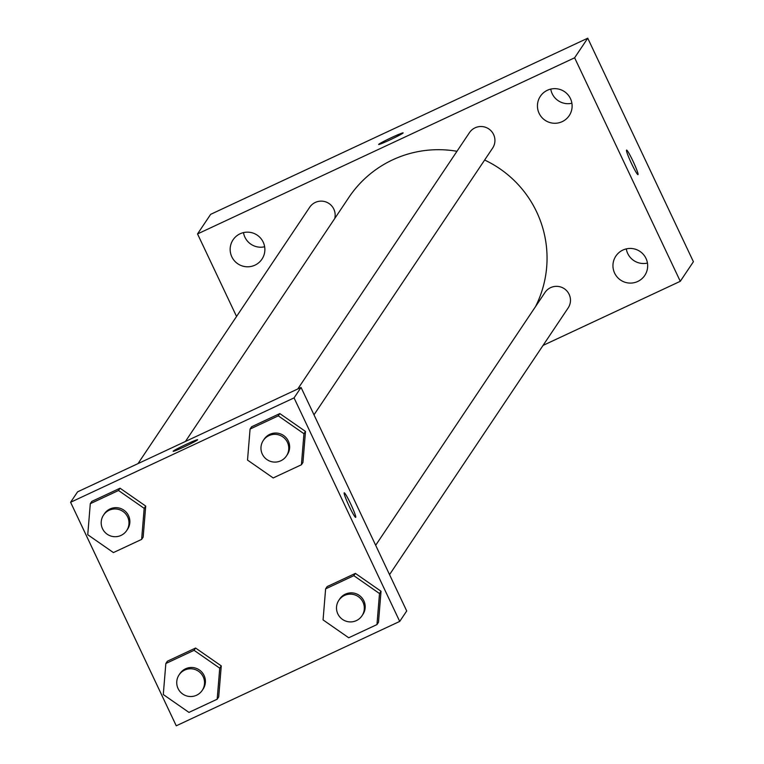 <?xml version="1.0" encoding="UTF-8"?>
<svg xmlns="http://www.w3.org/2000/svg" width="764" height="764" viewBox="0 0 764 764"><rect width="100%" height="100%" fill="white"/><g stroke="black" fill="none" stroke-linecap="round" stroke-linejoin="round"><path stroke-width="1.15" d="M626.299 248.892A17.391 17.305 -146.2 0 0 647.452 263.064M550.749 89.073A17.391 17.305 -146.2 0 0 571.911 103.235M243.487 232.59A17.391 17.305 -146.2 0 0 264.65 246.762M236.553 316.468L197.532 233.927L210.654 214.34L587.745 38.2L693.406 261.727L680.285 281.305L543.061 345.404M637.739 281.467A17.391 17.305 -146.2 0 0 639.946 251.394A17.391 17.305 -146.2 0 0 617.169 277.036A17.391 17.305 -146.2 0 0 637.739 281.467M562.189 121.648A17.391 17.305 -146.2 0 0 564.395 91.575A17.391 17.305 -146.2 0 0 541.628 117.207A17.391 17.305 -146.2 0 0 562.189 121.648M254.928 265.175A17.391 17.305 -146.2 0 0 257.134 235.092A17.391 17.305 -146.2 0 0 234.367 260.734A17.391 17.305 -146.2 0 0 254.928 265.175M197.532 233.927L574.624 57.787L587.745 38.2M403.134 132.898A13.542 0.707 -25.3 0 0 391.072 137.816A13.542 0.707 -25.3 0 0 378.677 144.396A13.542 0.707 -25.3 0 0 378.648 144.463A13.542 0.707 -25.3 0 0 391.197 139.315A13.542 0.707 -25.3 0 0 403.134 132.888A13.542 0.707 -25.3 0 0 391.12 137.787A13.542 0.707 -25.3 0 0 378.667 144.386A13.542 0.707 -25.3 0 0 378.657 144.463M574.624 57.787L680.285 281.305M631.503 163.506A13.542 1.175 -115 0 1 626.537 150.097A13.542 1.175 -115 0 1 633.337 161.863A13.542 1.175 -115 0 1 637.997 174.631A13.542 1.175 -115 0 1 631.503 163.506M626.528 150.097A13.542 1.175 -115 0 1 633.327 161.873A13.542 1.175 -115 0 1 637.988 174.631M313.994 414.823L492.599 148.14A13.924 13.857 -146.2 0 0 482.036 126.557A13.924 13.857 -146.2 0 0 469.459 132.64L297.779 388.981M334.718 218.542A13.924 13.857 -146.2 0 0 309.678 207.273L137.998 463.614M389.535 574.643L568.139 307.959A13.924 13.857 -146.2 0 0 564.281 288.706A13.924 13.857 -146.2 0 0 544.999 292.459L375.668 545.295M535.44 306.746A108.316 107.753 -146.2 0 0 536.672 211.953A108.316 107.753 -146.2 0 0 484.634 160.029M456.967 151.291A108.316 107.753 -146.2 0 0 348.919 197.341L185.423 441.468M77.594 491.835L301.054 387.453L406.715 610.971L399.715 621.418L176.255 725.8L70.594 502.273L77.594 491.835M70.594 502.273L294.054 397.891L301.054 387.453M197.609 439.806A13.542 0.707 154.7 0 1 185.155 446.405A13.542 0.707 154.7 0 1 173.142 451.304A13.542 0.707 154.7 0 1 185.089 444.877A13.542 0.707 154.7 0 1 197.628 439.73A13.542 0.707 154.7 0 1 197.609 439.806M167.373 661.213L195.594 648.034L221.264 665.893L218.705 696.93L221.264 665.893L195.594 648.034L167.373 661.213L165.845 663.505L194.066 650.317L219.736 668.175L217.177 699.213L188.956 712.401L163.286 694.543L165.845 663.505M251.604 426.761L279.825 413.582L305.495 431.44L302.936 462.478L305.495 431.44L279.825 413.582L251.604 426.761L250.076 429.053L278.297 415.864L303.957 433.723L301.408 464.76L273.187 477.949L247.517 460.09L250.076 429.053M294.054 397.891L399.715 621.418M91.823 501.394L120.053 488.215L145.714 506.074L143.164 537.111L145.714 506.074L120.053 488.215L91.823 501.394L90.295 503.686L118.515 490.498L144.186 508.356L141.636 539.394L113.406 552.582L87.745 534.724L90.295 503.686M327.145 586.59L355.375 573.401L381.035 591.26L378.486 622.297L381.035 591.26L355.375 573.401L327.145 586.59L325.617 588.872L353.837 575.684L379.507 593.542L376.958 624.58L348.728 637.768L323.067 619.91L325.617 588.872M349.186 506.226A13.542 1.175 -115 0 1 344.22 492.818A13.542 1.175 -115 0 1 351.01 504.593A13.542 1.175 -115 0 1 355.68 517.352A13.542 1.175 -115 0 1 349.186 506.226M344.211 492.828A13.542 1.175 -115 0 1 351.001 504.593A13.542 1.175 -115 0 1 355.671 517.362M173.151 451.304A13.542 0.707 154.7 0 1 185.089 444.887A13.542 0.707 154.7 0 1 197.628 439.739M361.983 615.784L362.862 614.476A13.924 13.857 -146.2 0 0 352.299 592.893A13.924 13.857 -146.2 0 0 339.713 598.976L338.844 600.284A13.924 13.857 -146.2 0 0 342.702 619.547A13.924 13.857 -146.2 0 0 362.986 602.156A13.924 13.857 -146.2 0 0 338.844 600.284M353.837 575.684L355.375 573.401M379.507 593.542L381.035 591.26M376.958 624.58L378.486 622.297M202.212 690.417L203.081 689.109A13.924 13.857 -146.2 0 0 192.528 667.526A13.924 13.857 -146.2 0 0 179.941 673.609L179.062 674.918A13.924 13.857 -146.2 0 0 182.93 694.18A13.924 13.857 -146.2 0 0 203.205 676.789A13.924 13.857 -146.2 0 0 179.062 674.918M194.066 650.317L195.594 648.034M219.736 668.175L221.264 665.893M217.177 699.213L218.705 696.93M286.433 455.965L287.312 454.656A13.924 13.857 -146.2 0 0 276.759 433.073A13.924 13.857 -146.2 0 0 264.172 439.157L263.293 440.465A13.924 13.857 -146.2 0 0 267.152 459.727A13.924 13.857 -146.2 0 0 287.436 442.337A13.924 13.857 -146.2 0 0 263.293 440.465M278.297 415.864L279.825 413.582M303.957 433.723L305.495 431.44M301.408 464.76L302.936 462.478M126.662 530.598L127.54 529.29A13.924 13.857 -146.2 0 0 116.978 507.707A13.924 13.857 -146.2 0 0 104.391 513.79L103.522 515.098A13.924 13.857 -146.2 0 0 107.38 534.351A13.924 13.857 -146.2 0 0 127.664 516.97A13.924 13.857 -146.2 0 0 103.522 515.098M118.515 490.498L120.053 488.215M144.186 508.356L145.714 506.074M141.636 539.394L143.164 537.111"/></g></svg>
